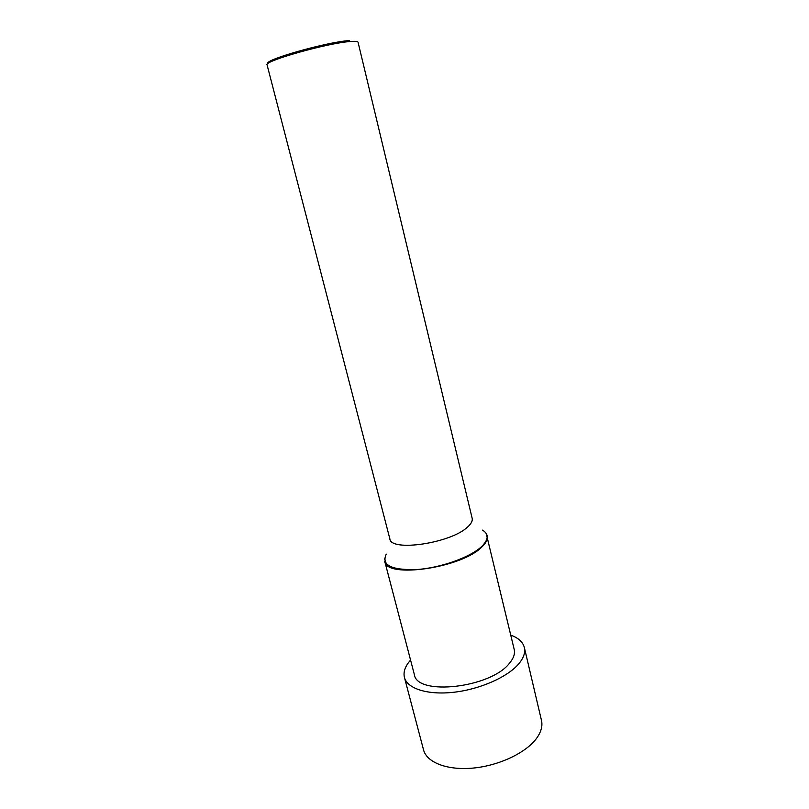 <?xml version="1.0" encoding="UTF-8"?>
<svg xmlns="http://www.w3.org/2000/svg" width="809" height="809" viewBox="0 0 809 809"><rect width="100%" height="100%" fill="white"/><g stroke="black" fill="none" stroke-linecap="round" stroke-linejoin="round"><path stroke-width="1.21" d="M510.792 635.095C518.397 637.927 522.927 642.073 524.353 647.524C525.476 652.428 523.716 657.737 519.065 663.461C508.234 676.718 480.556 689.177 454.183 692.211C427.779 695.315 407.22 688.671 404.429 677.426C403.125 671.935 405.178 666.161 410.567 660.083M524.353 647.524L541.484 720.435C542.748 725.956 541.17 731.842 536.751 738.091C526.437 752.562 499.436 765.547 473.396 768.054C447.337 770.623 426.717 762.523 423.532 749.842L404.429 677.426M472.163 518.296C472.739 520.844 471.232 523.736 467.632 526.972C451.038 543.233 390.595 552.132 389.847 538.824L267.091 64.932C263.067 61.241 328.13 42.847 350.57 41.492C355.323 41.128 357.821 41.38 358.063 42.26L472.163 518.296M486.209 533.485L514.221 649.526C515.171 653.682 513.644 658.182 509.65 663.016C491.063 687.953 416.574 696.266 414.319 674.433L384.76 561.375C385.751 578.839 461.737 568.039 481.901 546.924C486.209 542.819 487.989 539.118 487.24 535.831L486.583 534.152M267.981 63.598C262.692 60.23 327.008 41.896 349.306 40.581M386.267 554.135C381.12 565.117 391.283 570.264 416.766 569.546C440.804 567.888 470.464 557.239 481.699 546.479C488.707 539.502 488.98 534.051 482.498 530.138M384.548 559.595L384.558 558.827"/></g></svg>
